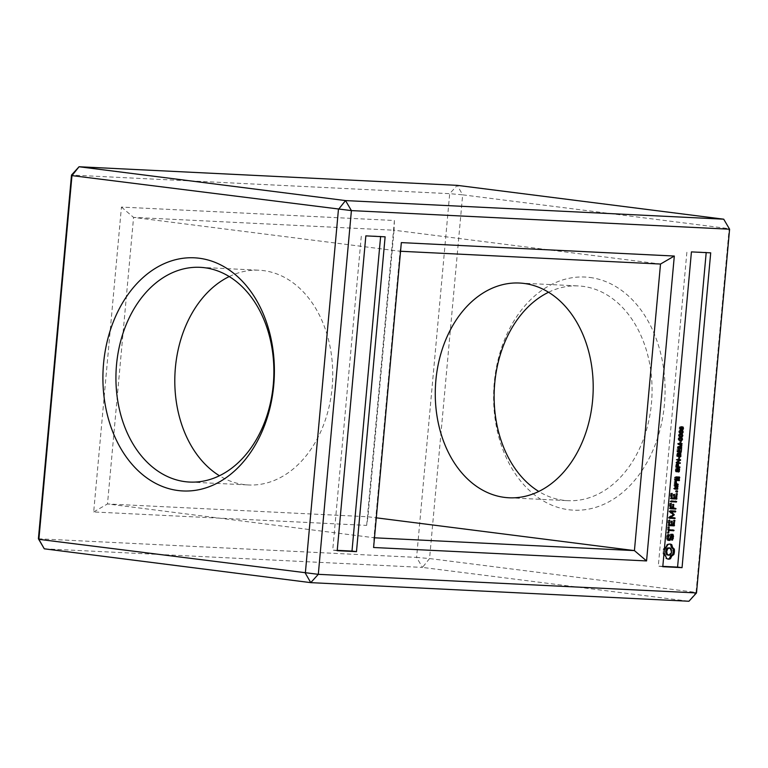 <?xml version="1.0" encoding="UTF-8"?>
<svg xmlns="http://www.w3.org/2000/svg" width="768" height="768" viewBox="0 0 768 768"><rect width="100%" height="100%" fill="white"/><g stroke="black" fill="none" stroke-linecap="round" stroke-linejoin="round"><path stroke-width="0.58" stroke-dasharray="3.84 2.88" d="M723.715 219.187L729.13 228.662L462.662 194.832L457.248 185.357L449.693 193.67L71.501 175.066M38.4 538.79L416.592 557.395L449.693 193.67L462.662 194.832L429.562 558.557L696.029 592.387L729.13 228.662L729.6 229.21M589.92 277.469A116.717 85.661 92.8 0 1 647.75 461.04A116.717 85.661 92.8 0 1 500.371 442.33A116.717 85.661 92.8 0 1 589.92 277.469M366.662 525.389L394.406 220.502L121.44 207.072L93.686 511.958L366.662 525.389L367.958 516.768L394.042 230.218L133.574 217.402L107.491 503.952L367.958 516.768L376.291 517.824M44.285 548.813L422.477 567.418L416.592 557.395L429.562 558.557L422.477 567.418L688.944 601.248L696.029 592.387L696.499 592.934M548.563 292.253A107.501 78.893 92.8 0 1 578.381 285.936A107.501 78.893 92.8 0 1 582.835 286.33A107.501 78.893 92.8 0 1 651.715 400.214A107.501 78.893 92.8 0 1 567.811 500.669A107.501 78.893 92.8 0 1 538.762 491.453M394.406 220.502L394.042 230.218L660.509 264.048M93.686 511.958L107.491 503.952L374.477 537.802M121.44 207.072L133.574 217.402L400.042 251.232L373.958 537.782L373.594 547.498M710.707 252.845L706.195 252.624M691.43 251.894L706.224 252.269M662.784 566.707L658.301 566.141L686.957 251.328M662.813 566.362L658.301 566.141M401.338 242.611L400.042 251.232L400.55 251.261M385.123 236.822L380.611 236.602M365.846 235.872L380.65 236.256M337.2 550.694L332.717 550.128L361.373 235.306M337.229 550.349L332.717 550.128M229.238 276.547A107.501 78.893 92.8 0 1 259.046 270.221A107.501 78.893 92.8 0 1 263.501 270.614A107.501 78.893 92.8 0 1 332.381 384.509A107.501 78.893 92.8 0 1 248.486 484.963A107.501 78.893 92.8 0 1 219.437 475.747M664.061 552.672L664.301 550.022L663.178 549.888L663.072 553.93L664.829 555.61L665.664 558.461L667.699 559.027M682.378 428.342L681.235 429.811L681.907 427.574L680.947 427.546L680.707 428.554L679.555 427.574L679.968 429.638L679.008 428.17L679.325 427.114L680.582 427.382L681.437 426.672L682.378 428.342L683.136 428.438L682.013 428.294M682.358 429.955L681.235 429.811M682.416 429.36L681.293 429.226M682.838 429.216L681.715 429.082M683.021 427.718L681.302 427.584M681.466 428.65L680.707 428.554M681.466 428.678L680.342 428.534M681.466 427.882L680.352 427.411M680.16 428.995L679.594 428.918L680.189 429.101M679.987 429.072L681.072 429.206M682.56 426.816L681.437 426.672L682.186 427.133M678.682 431.722L679.325 430.493L680.458 430.243L681.542 430.57L682.061 431.894L681.437 433.066L680.256 433.344L679.306 433.094L678.682 431.722L679.805 431.866M681.581 430.387L680.458 430.243L681.542 430.57M680.947 433.43L680.429 433.238M678.355 435.331L678.998 434.102L680.131 433.853L681.216 434.179L681.725 435.504L681.101 436.675L679.92 436.954L678.979 436.704L678.355 435.331L679.478 435.475M681.254 433.997L680.131 433.853L681.216 434.179M680.621 437.04L680.102 436.848M678.029 438.941L678.662 437.712L679.805 437.462L680.89 437.789L681.398 439.114L680.774 440.294L679.594 440.563L678.653 440.314L678.029 438.941L679.142 439.085M680.928 437.606L679.805 437.462L680.89 437.789M680.285 440.65L679.776 440.458M680.736 442.79L679.613 442.646L680.122 441.091L679.613 442.646M680.87 441.216L679.757 441.072M681.235 441.235L680.122 441.091M680.736 442.762L679.978 442.666M678.442 447.84L677.318 447.696L677.405 446.803L680.218 445.613L677.645 444.173L677.722 443.29L680.909 443.53M678.518 446.947L677.405 446.803M681.341 445.757L680.218 445.613M678.758 444.307L677.645 444.173M678.845 443.424L677.722 443.29M682.032 443.587L680.909 443.443M678.97 443.942L678.163 443.894L678.768 444.23M678.653 443.923L678.163 443.894M680.736 445.421L677.866 447.139L680.554 447.35M678.499 447.226L677.866 447.139M681.686 447.398L680.563 447.264M678.451 447.754L677.318 447.696M678.058 452.045L676.934 451.901L677.242 448.55L677.357 451.315L678.365 451.363L678.595 448.819L678.73 451.382L679.824 451.43L680.438 448.656L680.179 451.536M678.365 448.685L677.242 448.55M678.73 448.704L677.606 448.56M678.115 451.411L677.357 451.315M679.709 448.963L678.595 448.819M680.074 448.982L678.96 448.838M680.938 451.574L679.824 451.43M681.197 448.781L680.074 448.637M681.562 448.8L680.438 448.656M678.067 451.958L676.934 451.901M677.664 456.403L676.541 456.259L677.165 453.149L679.709 453.187M678.768 453.11L677.645 452.966L678.317 453.264M680.256 452.957L679.133 452.822L679.776 455.894M677.674 456.307L676.541 456.259M679.267 458.832L678.154 458.688L678.662 457.133L678.154 458.688M679.411 457.258L678.298 457.123M679.776 457.277L678.662 457.133M679.277 458.803L678.518 458.707M677.04 463.2L675.926 463.066L675.994 462.326L678.845 460.128M677.107 462.47L675.994 462.326M677.328 460.051L676.205 460.003L676.253 459.408L679.44 459.648M677.318 460.138L676.205 460.003M677.376 459.552L676.253 459.408M680.563 459.706L679.45 459.562M679.392 460.195L676.493 462.49L679.162 462.71M679.891 460.33L679.382 460.262M677.098 462.566L676.493 462.49M680.285 462.768L679.171 462.624M677.05 463.114L675.926 463.066M676.656 467.424L675.542 467.28L676.051 464.227L676.752 463.891L677.366 464.256L677.414 466.742L678.778 466.906M677.875 464.026L676.752 463.891L677.366 464.256M677.05 466.733L676.694 464.515L675.965 466.675L677.414 466.742M679.91 466.954L678.787 466.819M676.666 467.338L675.542 467.28M678.49 471.466L677.366 471.322L678.211 470.074L677.741 468.854L676.656 471.283L675.36 471.226L675.552 468.778L676.358 468.307L675.562 470.035L676.003 471.091L677.75 468.24L678.576 470.141L678.154 471.466L677.318 471.907L677.366 471.322M679.315 469.574L677.741 468.854L678.893 468.998M678.01 469.152L677.328 469.066M677.021 471.811L675.36 471.226L676.483 471.37M677.482 468.451L676.358 468.307M676.339 470.918L677.126 471.235M677.501 470.966L676.378 470.822M678.874 468.384L677.75 468.24L678.461 468.835M678.432 472.051L677.318 471.907M675.082 484.166L673.968 484.022L674.227 484.502L675.302 484.56M675.35 484.646L674.227 484.502M675.437 483.715L673.968 484.022M675.859 483.734L674.314 483.571M676.925 483.792L675.59 483.638L674.957 480.864L674.122 482.342L674.746 483.6M678 483.84L676.877 483.706M675.235 482.486L674.122 482.342M675.293 481.843L674.179 481.709M676.07 481.008L674.957 480.864M677.837 485.606L674.15 485.338L673.555 488.525L674.89 489.053M675.274 485.482L674.15 485.338M674.928 485.923L673.805 485.779M674.678 488.669L673.555 488.525M676.762 488.294L676.934 486.461M674.938 489.139L673.824 488.995M675.456 480.067L674.342 479.923L674.602 480.394L675.677 480.442M675.725 480.538L674.602 480.394M675.706 477.322L674.592 477.178L674.342 479.923M676.051 476.88L674.592 477.178M676.56 479.645L676.733 477.811M679.498 477.043L674.938 476.736M677.971 477.821L677.203 480.058L678.326 480.202L677.203 480.058M678.931 479.76L677.808 479.616M678.394 480.115L678.595 477.898M678.682 479.75L677.558 479.606M678.566 480.624L678.038 480.566M678.595 480.672L677.472 480.538M677.146 490.656L676.032 490.512L676.493 491.318L675.888 492.077L675.427 491.27L676.032 490.512M676.762 490.877L675.638 490.733M676.541 491.414L675.427 491.27M677.011 492.221L675.888 492.077M676.656 491.962L675.542 491.818M671.664 493.776L670.541 493.632L670.118 498.278L671.462 498.797M671.242 498.422L670.118 498.278M671.51 498.883L670.397 498.749M672.019 493.306L670.541 493.632M671.693 493.728L670.906 493.162M671.29 497.894L670.8 497.827L671.174 493.661M675.869 498.163L675.984 493.411L675.254 498.048L673.334 497.952L673.354 494.218L672.701 497.923L670.8 497.827M676.781 493.978L676.253 493.91M673.814 498.067L672.701 497.923M677.107 493.555L675.984 493.411M674.112 494.832L672.998 494.688M676.752 494.026L675.629 493.882M674.477 494.362L673.354 494.218M676.368 498.192L675.254 498.048M674.15 494.784L673.632 494.717M673.824 498.019L673.334 497.952M670.973 501.341L669.85 501.197L671.203 501.734M671.261 501.821L670.138 501.686M671.347 500.89L669.85 501.197M676.397 501.139L670.224 500.755M670.752 503.75L669.629 503.606L669.206 508.253L670.55 508.771M670.33 508.397L669.206 508.253M670.608 508.858L669.485 508.723M671.117 503.28L669.629 503.606M670.79 503.702L669.994 503.136M670.378 507.869L669.888 507.802L670.272 503.635M674.688 508.128L672.432 507.926L672.451 504.192L671.798 507.898L669.888 507.802M675.754 508.176L674.64 508.042M672.912 508.042L671.798 507.898M672.922 507.994L672.432 507.926M673.21 504.806L672.086 504.662M673.238 504.758L672.72 504.691M673.565 504.336L672.451 504.192M670.195 511.642L669.072 511.498L672.154 514.579L673.277 514.723M669.667 517.459L668.554 517.325L672.154 514.579M670.07 511.238L669.072 511.498M668.554 517.325L668.621 518.198L669.696 518.256M669.475 517.853L668.352 517.709M670.426 510.768L668.947 511.094M669.744 518.342L668.621 518.198M675.494 511.027L669.302 510.634M673.824 517.613L669.878 517.325M674.899 517.661L673.776 517.517M668.803 525.139L667.69 524.995L667.958 525.466L669.034 525.514M669.082 525.6L667.958 525.466M669.226 520.493L668.112 520.349L667.69 524.995M669.59 520.022L668.112 520.349M673.44 524.88L673.555 520.128L672.816 524.765L670.906 524.669L670.925 520.934L670.272 524.64L668.362 524.544L668.467 519.878M674.352 520.694L673.824 520.627M669.264 520.445L668.746 520.378M674.678 520.272L673.555 520.128M668.851 524.611L668.362 524.544M674.323 520.742L673.2 520.598M671.386 524.784L670.272 524.64M673.939 524.909L672.816 524.765M671.683 521.549L670.56 521.405M671.395 524.736L670.906 524.669M672.048 521.078L670.925 520.934M671.722 521.501L671.194 521.434M668.112 532.819L667.622 532.752L668.323 530.448M668.323 530.486L667.834 530.429M668.381 533.347L667.258 533.203L667.622 532.752M668.102 532.867L666.979 532.723L667.258 533.203M672.72 529.824L667.91 529.498L667.853 526.704L666.979 532.723M673.786 529.872L672.662 529.728M668.611 527.318L667.488 527.174M668.4 529.555L667.91 529.498M668.966 526.848L667.853 526.704M668.64 527.27L668.122 527.203M668.218 540.355L667.094 540.211L668.189 540.269M669.034 539.453L670.982 535.114M667.603 538.339L666.49 538.205L667.094 540.211M667.795 536.256L666.672 536.112L666.49 538.205M671.376 535.133L671.76 536.429L670.944 540.154L672.211 538.339L672.125 535.229M672.883 536.563L671.76 536.429M668.63 534.557L667.517 534.422L666.672 536.112M672.73 538.176L671.616 538.042M669.082 534.422L667.517 534.422M672 539.654L670.886 539.51M668.438 534.97L667.958 534.278M672.058 540.298L670.944 540.154M667.776 536.438L667.296 536.381L668.026 534.912M672.038 540.086L671.395 540.01M667.632 538.061L667.296 536.381M667.91 539.347L667.142 537.994M669.514 539.482L667.536 539.299M671.856 534.307L670.147 534.134L668.39 539.338M672.941 534.355L671.827 534.221M671.261 534.278L670.147 534.134M664.186 554.064L663.072 553.93M665.165 554.736L664.051 554.592M665.952 555.754L664.829 555.61M664.051 552.768L662.938 552.624M666.499 557.059L665.376 556.925M664.09 551.405L662.966 551.261M666.778 558.605L665.664 558.461M667.651 559.018L666.538 558.874M664.675 548.669L663.562 548.525L663.178 549.888M668.573 559.19L667.459 559.046M665.77 548.112L663.562 548.525M666.73 547.171L665.606 547.027L664.646 547.968M667.517 545.933L666.394 545.789L665.606 547.027M668.074 544.435L666.95 544.291L666.394 545.789M669.014 544.099L666.95 544.291M669.955 544.022L667.891 543.965M669.715 544.042L668.832 543.878M681.696 431.875L680.429 430.848L679.478 430.992L679.334 432.451L681.149 432.624L681.696 431.875L682.81 432.019L682.061 431.894M681.36 435.485L681.139 434.774L679.152 434.602L678.998 436.061L679.997 436.339L682.483 435.629M681.034 439.094L680.813 438.384L678.826 438.211L678.672 439.67L679.67 439.949L682.157 439.238M679.546 454.435L679.402 453.61L678.566 453.869L678.326 455.731L679.421 455.789L679.546 454.435L680.669 454.579L679.91 454.464M680.515 453.754L679.066 453.437L678.566 453.869L679.104 453.936M678.067 454.579L677.645 453.59L677.184 453.936L676.963 455.664L677.962 455.712L678.067 454.579L679.19 454.723M679.171 454.099L677.645 453.59L678.806 453.744M678.23 464.947L677.059 464.563M676.31 486.384L676.147 488.179L674.227 488.083L674.89 486.307M676.099 477.725L675.936 479.52L675.005 479.482L675.667 477.706M668.486 547.718L670.195 548.909L670.694 551.587L669.706 554.198L667.805 555.206M680.544 455.923L679.421 455.789M679.085 455.827L678.326 455.731M679.085 455.856L677.962 455.712M677.722 455.76L676.963 455.664M676.714 466.771L675.965 466.675M674.726 488.15L674.227 488.083M674.89 486.346L674.39 486.288M677.27 488.323L676.147 488.179M675.504 479.539L675.005 479.482M675.667 477.744L675.168 477.677M677.059 479.664L675.936 479.52M670.57 548.208L669.456 548.064M671.309 549.043L670.195 548.909M671.75 550.262L670.627 550.118M671.818 551.731L670.694 551.587M671.482 553.181L670.368 553.037M670.829 554.342L669.706 554.198M669.946 555.11L668.822 554.966M680.246 427.67L679.555 427.574M680.131 428.218L679.373 428.122M680.131 428.304L679.008 428.17M680.438 427.258L679.325 427.114M682.032 426.989L680.918 426.845M680.448 430.627L679.325 430.493M680.112 434.237L678.998 434.102M682.483 435.6L681.725 435.504M679.786 437.856L678.662 437.712M682.157 439.21L681.398 439.114M679.085 447.293L677.962 447.149M679.44 447.302L678.326 447.158M679.795 447.312L678.682 447.168M677.846 454.416L676.723 454.282M678.288 453.283L677.165 453.149M679.661 453.245L678.538 453.101M676.848 465.35L675.725 465.206M677.174 464.371L676.051 464.227M678.298 465.398L677.549 465.302M678.931 471.293L677.808 471.158M679.334 470.218L678.211 470.074M677.808 469.891L677.088 469.805M677.654 470.515L676.944 470.419M676.32 470.141L675.197 469.997M676.675 468.922L675.552 468.778M676.55 469.162L675.898 469.075M676.32 470.131L675.562 470.035M677.75 470.141L676.627 469.997M677.914 469.498L676.79 469.363M678.182 468.787L677.059 468.643M679.334 470.237L678.576 470.141M682.589 431.309L681.466 431.165M682.272 432.768L681.149 432.624M681.446 432.874L680.323 432.73M679.853 432.518L679.334 432.451M679.814 431.798L679.056 431.702M680.035 431.059L679.478 430.992M682.262 434.918L681.139 434.774M681.946 436.378L680.822 436.234M681.12 436.483L679.997 436.339M679.526 436.128L678.998 436.061M679.478 435.408L678.72 435.312M679.709 434.678L679.152 434.602M681.926 438.528L680.813 438.384M681.619 439.987L680.496 439.843M680.784 440.093L679.67 439.949M679.19 439.738L678.672 439.67M679.152 439.018L678.394 438.922M679.373 438.288L678.826 438.211M679.2 454.589L678.442 454.493M677.818 454.646L677.059 454.55M677.904 454.032L677.184 453.936M676.915 464.957L676.195 464.87M678.288 465.629L677.165 465.485M676.829 465.533L676.07 465.437M508.954 497.779L567.811 500.669M519.514 283.037L578.381 285.936M189.619 482.064L248.486 484.963M200.189 267.331L259.046 270.221M681.504 427.286L682.627 427.43M679.978 427.363L681.101 427.507M679.872 429.629L680.995 429.773M680.035 426.778L681.158 426.922M681.523 426.682L682.637 426.816M680.688 430.262L681.811 430.406M680.035 433.325L681.149 433.469M680.362 433.872L681.485 434.016M679.699 436.934L680.822 437.078M680.035 437.482L681.158 437.626M679.373 440.544L680.496 440.688M677.702 452.976L678.826 453.11M679.19 452.822L680.304 452.966M676.819 463.891L677.933 464.035M675.965 471.686L677.078 471.821M677.827 468.25L678.941 468.394M679.104 453.446L680.227 453.59M676.752 464.525L677.866 464.659"/><path stroke-width="1.15" d="M729.6 229.21L351.408 210.605L345.523 200.582L79.056 166.752L71.971 175.613L38.87 539.338L38.4 538.79L71.501 175.066L79.056 166.752L457.248 185.357L723.715 219.187L345.523 200.582L338.438 209.443L305.338 573.168L310.752 582.643L688.944 601.248L696.499 592.934L729.6 229.21L723.715 219.187M71.501 175.066L71.971 175.613L351.408 210.605L318.307 574.33L696.499 592.934M710.707 252.845L682.051 567.658L662.784 566.707L691.43 251.894L710.707 252.845M646.56 560.928L674.314 256.042L401.338 242.611L373.594 547.498L646.56 560.928L634.426 550.598L660.509 264.048L400.55 251.261M385.123 236.822L356.477 551.645L337.2 550.694L365.846 235.872L385.123 236.822M44.285 548.813L38.87 539.338L318.307 574.33L310.752 582.643L44.285 548.813L38.4 538.79M199.219 258.24A116.717 85.661 92.8 0 1 257.059 441.821A116.717 85.661 92.8 0 1 109.68 423.11A116.717 85.661 92.8 0 1 199.219 258.24M538.762 491.453A107.501 78.893 92.8 0 1 494.294 389.424A107.501 78.893 92.8 0 1 548.563 292.253M706.195 252.624L677.578 567.091L662.813 566.362M682.051 567.658L677.578 567.091M674.314 256.042L660.509 264.048M374.477 537.802L634.426 550.598L376.291 517.824M380.611 236.602L351.994 551.078L337.229 550.349M356.477 551.645L351.994 551.078M204.634 267.725A107.501 78.893 92.8 0 1 273.523 381.61A107.501 78.893 92.8 0 1 189.619 482.064A107.501 78.893 92.8 0 1 116.102 370.819A107.501 78.893 92.8 0 1 200.189 267.331A107.501 78.893 92.8 0 1 204.634 267.725M523.968 283.43A107.501 78.893 92.8 0 1 592.848 397.325A107.501 78.893 92.8 0 1 508.954 497.779A107.501 78.893 92.8 0 1 435.437 386.534A107.501 78.893 92.8 0 1 519.514 283.037A107.501 78.893 92.8 0 1 523.968 283.43M219.437 475.747A107.501 78.893 92.8 0 1 174.97 373.718A107.501 78.893 92.8 0 1 229.238 276.547M683.501 428.486L682.358 429.955L683.021 427.718L682.061 427.68L681.83 428.698L680.678 427.718L681.091 429.773L680.131 428.304L680.438 427.258L681.706 427.526L682.56 426.816L683.309 427.277L683.136 428.438M682.56 426.816L683.309 427.277L682.186 427.133L682.378 428.342M680.16 428.995L681.139 429.216L679.987 429.072M681.466 427.882L680.352 427.411M683.021 427.718L681.782 427.325M679.805 431.866L680.448 430.627L681.581 430.387L682.666 430.714L683.174 432.029L682.55 433.21L681.37 433.488L680.429 433.238L679.805 431.866M680.947 433.43L680.429 433.238M681.581 430.387L682.666 430.714L681.542 430.57L682.061 431.894M679.478 435.475L680.112 434.237L681.254 433.997L682.339 434.323L682.848 435.638L682.224 436.819L681.043 437.098L680.102 436.848L679.478 435.475M680.621 437.04L680.102 436.848M681.254 433.997L682.339 434.323L681.216 434.179L681.725 435.504M679.142 439.085L679.786 437.856L680.928 437.606L682.013 437.933L682.522 439.258L681.898 440.429L680.717 440.707L679.776 440.458L679.142 439.085M680.285 440.65L679.776 440.458M680.928 437.606L682.013 437.933L680.89 437.789L681.398 439.114M680.736 442.79L681.235 441.235L680.736 442.79M678.442 447.84L678.518 446.947L681.341 445.757L678.758 444.307L678.845 443.424L682.032 443.587L681.974 444.182L679.286 444.029L681.859 445.478L681.802 446.093L678.989 447.283L681.686 447.398L681.629 447.994L678.442 447.84M678.058 452.045L678.365 448.685L678.48 451.45L679.478 451.507L679.709 448.963L679.843 451.517L680.938 451.574L681.562 448.8L681.245 452.198L678.058 452.045M677.664 456.403L678.288 453.283L679.402 453.763L680.784 453.264L680.851 456.557L677.664 456.403M680.256 452.957L679.757 453.139M679.267 458.832L679.776 457.277L679.267 458.832M677.04 463.2L679.958 460.272L677.318 460.138L677.376 459.552L680.563 459.706L677.606 462.634L680.285 462.768L680.237 463.363L677.04 463.2M676.656 467.424L677.174 464.371L677.875 464.026L678.49 464.4L678.538 466.886L679.91 466.954L679.853 467.578L676.656 467.424M677.875 464.026L678.49 464.4L677.366 464.256L677.549 465.302M678.49 471.466L679.334 470.218L678.864 468.989L677.779 471.418L676.483 471.37L676.675 468.922L677.482 468.451L676.685 470.17L677.126 471.235L678.182 468.787L678.874 468.384L679.584 468.979L679.277 471.61L678.432 472.051L678.49 471.466M678.874 468.384L679.584 468.979L678.499 468.95M676.339 470.918L677.126 471.235M677.021 471.811L676.483 471.37M679.315 469.574L678.115 468.902M675.35 484.646L675.859 483.734L675.293 481.843L676.07 481.008L676.714 483.782L678.259 484.32L675.35 484.646M675.274 485.482L677.837 485.606L677.501 489.264L674.938 489.139L675.274 485.482M675.725 480.538L676.051 476.88L679.498 477.043L679.162 480.701L678.326 480.192L679.094 477.965L677.856 477.898L677.299 480.614L675.725 480.538M677.491 490.915L676.541 491.414L677.011 492.221L677.606 491.462L676.838 490.829M671.242 498.422L672.019 493.306L671.914 497.971L673.814 498.067L674.477 494.362L674.458 498.096L676.368 498.192L677.107 493.555L676.608 499.133L671.242 498.422M671.261 501.821L671.347 500.89L676.685 501.619L671.261 501.821M670.33 508.397L671.117 503.28L671.011 507.946L672.912 508.042L673.565 504.336L673.546 508.07L676.042 508.666L670.33 508.397M673.277 514.723L670.195 511.642L670.426 510.768L675.494 511.027L675.418 511.958L671.501 511.766L674.218 514.771L670.992 517.469L675.187 518.141L669.744 518.342L669.667 517.459L673.277 514.723M669.082 525.6L669.59 520.022L669.485 524.688L671.386 524.784L672.048 521.078L672.019 524.813L673.939 524.909L674.678 520.272L674.17 525.859L669.082 525.6M668.947 530.573L668.736 532.896L668.102 532.867L668.966 526.848L669.034 529.642L674.074 530.352L668.323 530.486M669.878 540.432L668.218 540.355L667.603 538.339L668.63 534.557L669.139 535.056L668.266 538.138L668.65 539.434L669.514 539.482L671.261 534.278L672.941 534.355L673.526 536.323L672.509 540.144L672 539.654L672.73 538.176L672.49 535.277L671.626 535.229L669.878 540.432L668.755 540.298L669.034 539.453M664.301 550.022L668.074 544.435L669.955 544.022L671.75 544.608L672.576 547.459L674.342 549.149L674.429 551.866L673.853 554.544L671.798 556.042L670.464 558.778L668.573 559.19L666.778 558.605L664.061 552.672M681.466 427.286L680.947 427.546M681.072 429.206L680.189 429.101M680.438 427.018L681.706 427.526M681.437 426.672L682.186 427.133M680.458 430.243L681.542 430.57M681.658 432.874L680.256 433.344M680.131 433.853L681.216 434.179M681.331 436.483L679.92 436.954M679.805 437.462L680.89 437.789M681.005 440.093L679.594 440.563M680.909 443.53L680.861 444.038L678.653 443.923M681.974 444.182L680.861 444.038M679.286 444.029L679.766 444.067M678.768 444.23L680.736 445.421M681.859 445.478L680.746 445.334M681.802 446.093L680.832 445.968M678.989 447.283L678.499 447.226M680.554 447.35L680.515 447.859L678.451 447.754M681.629 447.994L680.515 447.859M680.179 451.536L680.131 452.054L678.067 451.958M681.245 452.198L680.131 452.054M678.134 453.245L679.402 453.763M679.661 453.12L679.91 454.464M679.776 455.894L679.738 456.413L677.674 456.307M680.851 456.557L679.738 456.413M679.958 460.272L677.328 460.051M679.44 459.648L679.392 460.195M680.506 460.406L679.891 460.33M677.606 462.634L677.098 462.566M679.162 462.71L679.114 463.219L677.05 463.114M680.237 463.363L679.114 463.219M676.752 463.891L677.366 464.256M678.538 466.886L677.818 464.659L676.714 466.771M678.778 466.906L678.73 467.434L676.666 467.338M679.853 467.578L678.73 467.434M676.944 470.419L676.022 471.686M677.424 469.037L676.656 468.941M677.75 468.24L678.461 468.835M675.302 484.56L676.79 484.627L676.925 483.792M677.914 484.771L676.79 484.627M678.259 484.32L677.146 484.186M676.714 483.782L675.83 483.667M675.946 482.256L675.264 482.17M676.426 481.718L675.523 481.603M678.096 486.077L676.762 485.558M677.846 488.822L676.762 488.294M676.934 486.461L676.982 485.942M677.501 489.264L676.378 489.12L676.733 488.678M674.89 489.053L676.378 489.12M675.677 480.442L676.56 479.645M677.299 480.614L676.176 480.47M677.645 480.173L676.531 480.029M676.733 477.811L679.094 477.965M677.856 477.898L676.733 477.754M679.757 477.523L678.422 476.995M679.507 480.259L678.394 480.115M678.595 477.898L678.643 477.379M679.162 480.701L678.566 480.624M677.606 491.462L676.579 491.328M677.395 492L676.646 491.904M671.462 498.797L675.485 498.998L675.869 498.163M676.608 499.133L675.485 498.998M672.298 493.805L671.693 493.728M676.954 498.691L675.83 498.557M671.914 497.971L671.29 497.894M677.376 494.054L676.781 493.978M674.746 494.861L674.15 494.784M674.458 498.096L673.824 498.019M671.203 501.734L675.197 501.926L675.331 501.091M676.31 502.07L675.197 501.926M676.685 501.619L675.571 501.485M670.55 508.771L674.554 508.973L674.688 508.128M675.677 509.107L674.554 508.973M671.386 503.779L670.79 503.702M676.042 508.666L674.928 508.522M671.011 507.946L670.378 507.869M673.546 508.07L672.922 507.994M673.843 504.835L673.238 504.758M669.696 518.256L673.69 518.448L673.824 517.613M674.813 518.592L673.69 518.448M675.782 511.517L674.429 510.979M675.187 518.141L674.064 517.997M675.418 511.958L674.294 511.824L674.669 511.373M671.501 511.766L674.294 511.824M670.992 517.469L669.878 517.325L672.902 515.011M674.093 514.358L672.979 514.224L670.387 511.622M674.006 515.174L672.893 515.03M674.218 514.771L673.2 514.646M669.034 525.514L673.056 525.715L673.44 524.88M674.17 525.859L673.056 525.715M674.525 525.408L673.402 525.274M674.947 520.771L674.352 520.694M669.859 520.522L669.264 520.445M669.485 524.688L668.851 524.611M672.019 524.813L671.395 524.736M672.317 521.578L671.722 521.501M668.736 532.896L668.112 532.819M668.323 530.448L672.576 530.659L672.72 529.824M673.699 530.803L672.576 530.659M674.074 530.352L672.95 530.208M669.034 529.642L668.4 529.555M669.245 527.347L668.64 527.27M668.189 540.269L668.755 540.298M671.626 535.229L670.973 535.142M670.982 535.114L672.49 535.277M669.139 535.056L668.438 534.97M668.41 536.525L667.776 536.438M668.266 538.138L667.632 538.061M673.334 538.483L672.624 538.387M668.65 539.434L667.91 539.347M673.526 536.323L672.778 536.227M672.125 535.229L671.856 534.307M667.699 559.027L669.341 558.643L670.675 555.898L672.73 554.4L673.315 551.722L673.219 549.005L671.462 547.315L670.627 544.474L669.715 544.042M669.514 559.114L668.4 558.97M670.464 558.778L669.341 558.643M671.011 557.28L669.898 557.146M671.798 556.042L670.675 555.898M672.758 555.101L671.635 554.966M673.853 554.544L672.73 554.4M670.877 544.195L669.754 544.051M674.227 553.219L673.104 553.085M671.75 544.608L670.627 544.474M674.429 551.866L673.315 551.722M672.029 546.154L670.906 546.01M674.477 550.493L673.354 550.349M672.576 547.459L671.462 547.315M674.342 549.149L673.219 549.005M673.363 548.477L672.24 548.342M679.334 432.451L680.323 432.73L679.334 432.451M682.589 431.309L680.602 431.136L680.448 432.595L681.446 432.874L682.272 432.768L682.589 431.309L679.478 430.992M678.998 436.061L679.997 436.339L678.998 436.061M682.262 434.918L680.275 434.746L680.122 436.205L681.12 436.483L681.946 436.378L682.262 434.918L679.152 434.602M678.672 439.67L679.67 439.949L678.672 439.67M681.926 438.528L679.949 438.355L679.795 439.814L680.784 440.093L681.619 439.987L681.926 438.528L678.826 438.211M679.066 453.437L678.566 453.869M674.89 486.307L677.434 486.528L675.504 486.432L675.341 488.227L674.726 488.15M675.667 477.706L677.222 477.869L676.291 477.821L676.128 479.616L675.504 479.539M665.587 551.338L666.576 548.726L667.469 547.968L669.61 547.862L667.699 548.87L666.71 551.482L665.587 551.338L666.835 554.87L669.946 555.11L671.482 553.181L671.75 550.262L670.57 548.208L669.61 547.862M679.853 432.518L681.446 432.874M679.526 436.128L681.12 436.483M679.19 439.738L680.784 440.093M679.45 455.875L680.544 455.923L680.189 453.581L679.085 455.827M680.515 453.754L679.517 453.494M678.086 455.808L679.085 455.856L678.758 453.734L677.722 455.76M679.171 454.099L678.029 453.648M678.23 464.947L677.059 464.563M677.078 466.819L678.173 466.867M675.504 486.432L674.89 486.346M675.341 488.227L677.27 488.323L677.434 486.528M676.291 477.821L675.667 477.744M676.128 479.616L677.059 479.664L677.222 477.869M667.046 550.032L665.923 549.888M667.699 548.87L666.576 548.726M668.582 548.102L667.469 547.968M666.71 551.482L667.219 554.17L668.928 555.35M667.958 555.005L666.835 554.87M667.219 554.17L666.096 554.026M666.778 552.95L665.664 552.806M683.098 429.629L682.397 429.542M682.061 427.68L681.302 427.584M682.55 433.21L681.437 433.066M682.224 436.819L681.101 436.675M681.898 440.429L680.774 440.294M680.093 444.086L678.97 443.942M677.779 471.418L676.656 471.283M679.277 471.61L678.48 471.514M680.602 431.136L680.035 431.059M680.275 434.746L679.709 434.678M679.949 438.355L679.373 438.288M679.69 454.013L679.104 453.936M681.504 427.286L682.627 427.43M679.978 427.363L681.101 427.507M677.779 468.854L678.893 468.998M680.064 432.71L681.187 432.854M680.717 430.877L681.84 431.021M679.738 436.32L680.861 436.464M680.39 434.486L681.504 434.63M679.411 439.93L680.534 440.074M680.064 438.096L681.178 438.24M679.104 453.446L680.227 453.59M677.683 453.6L678.806 453.744M676.752 464.525L677.866 464.659"/></g></svg>
